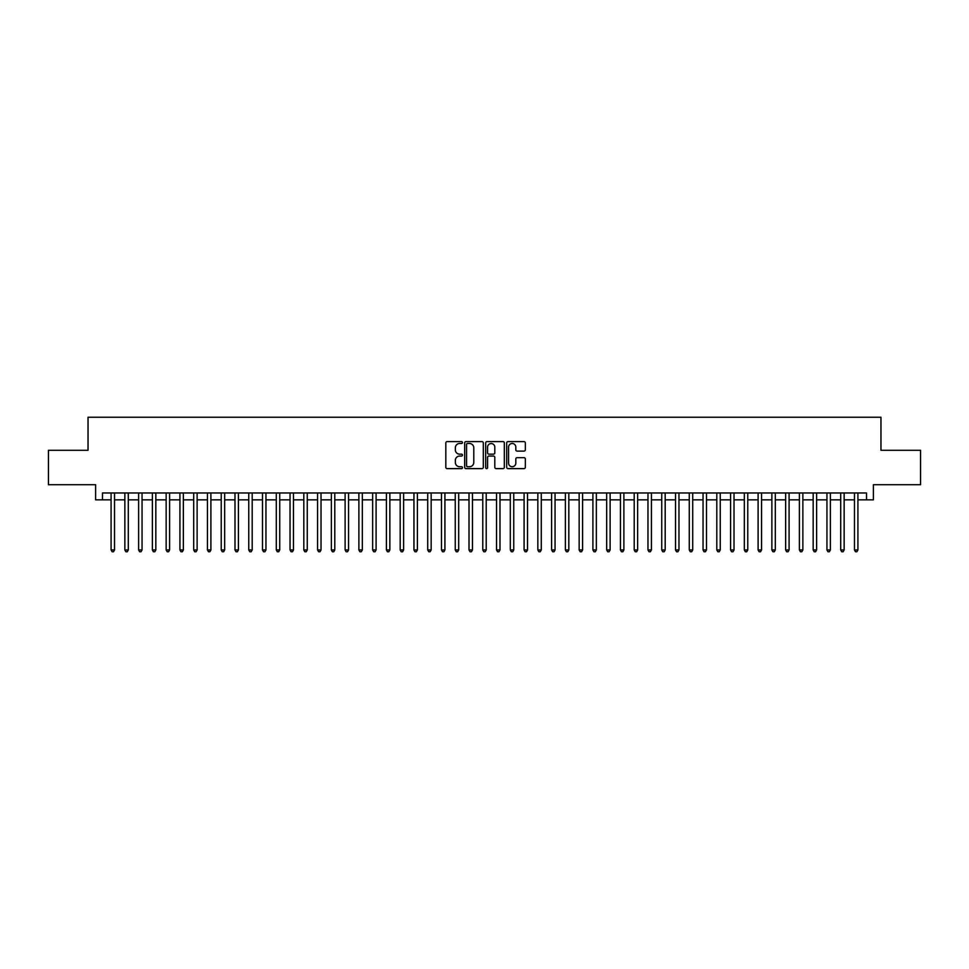 <?xml version="1.0" encoding="UTF-8"?>
<svg xmlns="http://www.w3.org/2000/svg" width="969" height="969" viewBox="0 0 969 969"><rect width="100%" height="100%" fill="white"/><g stroke="black" fill="none" stroke-linecap="round" stroke-linejoin="round"><path stroke-width="1.45" d="M462.479 442.542A0.945 0.945 0 0 0 461.523 441.598L447.169 441.598A1.357 1.357 0 0 0 445.825 442.942L445.825 467.276A1.357 1.357 0 0 0 447.169 468.621L461.523 468.621A0.945 0.945 0 0 0 462.479 467.676A0.945 0.945 0 0 0 461.523 466.731L459.669 466.731A4.324 4.324 0 0 1 455.345 462.407L455.345 460.384A4.324 4.324 0 0 1 459.669 456.06L461.523 456.06A0.945 0.945 0 0 0 462.479 455.103A0.945 0.945 0 0 0 461.523 454.158L459.669 454.158A4.324 4.324 0 0 1 455.345 449.834L455.345 447.811A4.324 4.324 0 0 1 459.669 443.487L461.523 443.487A0.945 0.945 0 0 0 462.479 442.542M523.987 451.118A1.357 1.357 0 0 0 525.343 449.773L525.343 442.942A1.357 1.357 0 0 0 523.987 441.598L508.047 441.598A1.357 1.357 0 0 0 506.69 442.942L506.69 467.276A1.357 1.357 0 0 0 508.047 468.621L523.987 468.621A1.357 1.357 0 0 0 525.343 467.276L525.343 459.027A1.357 1.357 0 0 0 523.987 457.671L517.167 457.671A1.357 1.357 0 0 0 515.811 459.027L515.811 463.109A3.61 3.61 0 0 1 512.201 466.731A3.61 3.61 0 0 1 508.592 463.109L508.592 447.097A3.61 3.61 0 0 1 512.201 443.487A3.61 3.61 0 0 1 515.811 447.097L515.811 449.773A1.357 1.357 0 0 0 517.167 451.118L523.987 451.118M102.484 499.847L102.484 492.967L866.516 492.967L866.516 499.847L873.396 499.847L873.396 484.706L920.55 484.706L920.55 450.294L880.966 450.294L880.966 417.251L88.034 417.251L88.034 450.294L48.45 450.294L48.45 484.706L95.604 484.706L95.604 499.847L111.084 499.847M483.313 442.942A1.357 1.357 0 0 0 481.968 441.598L466.016 441.598A1.357 1.357 0 0 0 464.672 442.942L464.672 467.276A1.357 1.357 0 0 0 466.016 468.621L481.968 468.621A1.357 1.357 0 0 0 483.313 467.276L483.313 442.942M487.032 441.598L502.984 441.598A1.357 1.357 0 0 1 504.328 442.942L504.328 467.276A1.357 1.357 0 0 1 502.984 468.621L496.152 468.621A1.357 1.357 0 0 1 494.808 467.276L494.808 457.404A1.357 1.357 0 0 0 493.451 456.06L488.921 456.06A1.357 1.357 0 0 0 487.577 457.404L487.577 467.676A0.945 0.945 0 0 1 486.632 468.621A0.945 0.945 0 0 1 485.687 467.676L485.687 442.942A1.357 1.357 0 0 1 487.032 441.598M114.524 499.847L124.856 499.847M128.296 499.847L138.615 499.847M142.055 499.847L152.387 499.847M155.827 499.847L166.147 499.847M169.599 499.847L179.919 499.847M183.359 499.847L193.691 499.847M197.131 499.847L207.451 499.847M210.891 499.847L221.223 499.847M224.663 499.847L234.982 499.847M238.422 499.847L248.754 499.847M252.194 499.847L262.514 499.847M265.954 499.847L276.286 499.847M279.726 499.847L290.046 499.847M293.486 499.847L303.818 499.847M307.258 499.847L317.578 499.847M321.03 499.847L331.35 499.847M334.789 499.847L345.121 499.847M348.561 499.847L358.881 499.847M362.321 499.847L372.653 499.847M376.093 499.847L386.413 499.847M389.853 499.847L400.185 499.847M403.625 499.847L413.945 499.847M417.385 499.847L427.717 499.847M431.157 499.847L441.476 499.847M444.916 499.847L455.248 499.847M458.688 499.847L469.008 499.847M472.46 499.847L482.78 499.847M486.22 499.847L496.54 499.847M499.992 499.847L510.312 499.847M513.752 499.847L524.084 499.847M527.524 499.847L537.843 499.847M541.283 499.847L551.615 499.847M555.055 499.847L565.375 499.847M568.815 499.847L579.147 499.847M582.587 499.847L592.907 499.847M596.347 499.847L606.679 499.847M610.119 499.847L620.439 499.847M623.879 499.847L634.211 499.847M637.65 499.847L647.97 499.847M651.422 499.847L661.742 499.847M665.182 499.847L675.514 499.847M678.954 499.847L689.274 499.847M692.714 499.847L703.046 499.847M706.486 499.847L716.806 499.847M720.246 499.847L730.578 499.847M734.017 499.847L744.337 499.847M747.777 499.847L758.109 499.847M761.549 499.847L771.869 499.847M775.309 499.847L785.641 499.847M789.081 499.847L799.401 499.847M802.853 499.847L813.173 499.847M816.613 499.847L826.945 499.847M830.385 499.847L840.704 499.847M844.144 499.847L854.476 499.847M857.916 499.847L866.516 499.847M467.506 443.487A0.945 0.945 0 0 0 466.561 444.432L466.561 465.786A0.945 0.945 0 0 0 467.506 466.731L469.468 466.731A4.324 4.324 0 0 0 473.793 462.407L473.793 447.811A4.324 4.324 0 0 0 469.468 443.487L467.506 443.487M494.808 447.169A3.61 3.61 0 0 0 491.186 443.56A3.61 3.61 0 0 0 487.577 447.169L487.577 452.814A1.357 1.357 0 0 0 488.921 454.158L493.451 454.158A1.357 1.357 0 0 0 494.808 452.814L494.808 447.169M114.524 492.967L114.524 549.956L111.084 549.956L111.084 492.967M114.524 549.956L113.494 551.749L112.125 551.749L111.084 549.956M128.296 492.967L128.296 549.956L124.856 549.956L124.856 492.967M128.296 549.956L127.266 551.749L125.885 551.749L124.856 549.956M142.055 492.967L142.055 549.956L138.615 549.956L138.615 492.967M142.055 549.956L141.026 551.749L139.657 551.749L138.615 549.956M155.827 492.967L155.827 549.956L152.387 549.956L152.387 492.967M155.827 549.956L154.798 551.749L153.417 551.749L152.387 549.956M169.599 492.967L169.599 549.956L166.147 549.956L166.147 492.967M169.599 549.956L168.558 551.749L167.189 551.749L166.147 549.956M183.359 492.967L183.359 549.956L179.919 549.956L179.919 492.967M183.359 549.956L182.329 551.749L180.949 551.749L179.919 549.956M197.131 492.967L197.131 549.956L193.691 549.956L193.691 492.967M197.131 549.956L196.089 551.749L194.721 551.749L193.691 549.956M210.891 492.967L210.891 549.956L207.451 549.956L207.451 492.967M210.891 549.956L209.861 551.749L208.48 551.749L207.451 549.956M224.663 492.967L224.663 549.956L221.223 549.956L221.223 492.967M224.663 549.956L223.633 551.749L222.252 551.749L221.223 549.956M238.422 492.967L238.422 549.956L234.982 549.956L234.982 492.967M238.422 549.956L237.393 551.749L236.012 551.749L234.982 549.956M252.194 492.967L252.194 549.956L248.754 549.956L248.754 492.967M252.194 549.956L251.165 551.749L249.784 551.749L248.754 549.956M265.954 492.967L265.954 549.956L262.514 549.956L262.514 492.967M265.954 549.956L264.925 551.749L263.544 551.749L262.514 549.956M279.726 492.967L279.726 549.956L276.286 549.956L276.286 492.967M279.726 549.956L278.697 551.749L277.316 551.749L276.286 549.956M293.486 492.967L293.486 549.956L290.046 549.956L290.046 492.967M293.486 549.956L292.456 551.749L291.088 551.749L290.046 549.956M307.258 492.967L307.258 549.956L303.818 549.956L303.818 492.967M307.258 549.956L306.228 551.749L304.847 551.749L303.818 549.956M321.03 492.967L321.03 549.956L317.578 549.956L317.578 492.967M321.03 549.956L319.988 551.749L318.619 551.749L317.578 549.956M334.789 492.967L334.789 549.956L331.35 549.956L331.35 492.967M334.789 549.956L333.76 551.749L332.379 551.749L331.35 549.956M348.561 492.967L348.561 549.956L345.121 549.956L345.121 492.967M348.561 549.956L347.52 551.749L346.151 551.749L345.121 549.956M362.321 492.967L362.321 549.956L358.881 549.956L358.881 492.967M362.321 549.956L361.292 551.749L359.911 551.749L358.881 549.956M376.093 492.967L376.093 549.956L372.653 549.956L372.653 492.967M376.093 549.956L375.051 551.749L373.683 551.749L372.653 549.956M389.853 492.967L389.853 549.956L386.413 549.956L386.413 492.967M389.853 549.956L388.823 551.749L387.443 551.749L386.413 549.956M403.625 492.967L403.625 549.956L400.185 549.956L400.185 492.967M403.625 549.956L402.595 551.749L401.214 551.749L400.185 549.956M417.385 492.967L417.385 549.956L413.945 549.956L413.945 492.967M417.385 549.956L416.355 551.749L414.974 551.749L413.945 549.956M431.157 492.967L431.157 549.956L427.717 549.956L427.717 492.967M431.157 549.956L430.127 551.749L428.746 551.749L427.717 549.956M444.916 492.967L444.916 549.956L441.476 549.956L441.476 492.967M444.916 549.956L443.887 551.749L442.518 551.749L441.476 549.956M458.688 492.967L458.688 549.956L455.248 549.956L455.248 492.967M458.688 549.956L457.659 551.749L456.278 551.749L455.248 549.956M472.46 492.967L472.46 549.956L469.008 549.956L469.008 492.967M472.46 549.956L471.418 551.749L470.05 551.749L469.008 549.956M486.22 492.967L486.22 549.956L482.78 549.956L482.78 492.967M486.22 549.956L485.19 551.749L483.81 551.749L482.78 549.956M499.992 492.967L499.992 549.956L496.54 549.956L496.54 492.967M499.992 549.956L498.95 551.749L497.582 551.749L496.54 549.956M513.752 492.967L513.752 549.956L510.312 549.956L510.312 492.967M513.752 549.956L512.722 551.749L511.341 551.749L510.312 549.956M527.524 492.967L527.524 549.956L524.084 549.956L524.084 492.967M527.524 549.956L526.482 551.749L525.113 551.749L524.084 549.956M541.283 492.967L541.283 549.956L537.843 549.956L537.843 492.967M541.283 549.956L540.254 551.749L538.873 551.749L537.843 549.956M555.055 492.967L555.055 549.956L551.615 549.956L551.615 492.967M555.055 549.956L554.026 551.749L552.645 551.749L551.615 549.956M568.815 492.967L568.815 549.956L565.375 549.956L565.375 492.967M568.815 549.956L567.786 551.749L566.405 551.749L565.375 549.956M582.587 492.967L582.587 549.956L579.147 549.956L579.147 492.967M582.587 549.956L581.557 551.749L580.177 551.749L579.147 549.956M596.347 492.967L596.347 549.956L592.907 549.956L592.907 492.967M596.347 549.956L595.317 551.749L593.949 551.749L592.907 549.956M610.119 492.967L610.119 549.956L606.679 549.956L606.679 492.967M610.119 549.956L609.089 551.749L607.708 551.749L606.679 549.956M623.879 492.967L623.879 549.956L620.439 549.956L620.439 492.967M623.879 549.956L622.849 551.749L621.48 551.749L620.439 549.956M637.65 492.967L637.65 549.956L634.211 549.956L634.211 492.967M637.65 549.956L636.621 551.749L635.24 551.749L634.211 549.956M651.422 492.967L651.422 549.956L647.97 549.956L647.97 492.967M651.422 549.956L650.381 551.749L649.012 551.749L647.97 549.956M665.182 492.967L665.182 549.956L661.742 549.956L661.742 492.967M665.182 549.956L664.153 551.749L662.772 551.749L661.742 549.956M678.954 492.967L678.954 549.956L675.514 549.956L675.514 492.967M678.954 549.956L677.912 551.749L676.544 551.749L675.514 549.956M692.714 492.967L692.714 549.956L689.274 549.956L689.274 492.967M692.714 549.956L691.684 551.749L690.303 551.749L689.274 549.956M706.486 492.967L706.486 549.956L703.046 549.956L703.046 492.967M706.486 549.956L705.456 551.749L704.075 551.749L703.046 549.956M720.246 492.967L720.246 549.956L716.806 549.956L716.806 492.967M720.246 549.956L719.216 551.749L717.835 551.749L716.806 549.956M734.017 492.967L734.017 549.956L730.578 549.956L730.578 492.967M734.017 549.956L732.988 551.749L731.607 551.749L730.578 549.956M747.777 492.967L747.777 549.956L744.337 549.956L744.337 492.967M747.777 549.956L746.748 551.749L745.367 551.749L744.337 549.956M761.549 492.967L761.549 549.956L758.109 549.956L758.109 492.967M761.549 549.956L760.52 551.749L759.139 551.749L758.109 549.956M775.309 492.967L775.309 549.956L771.869 549.956L771.869 492.967M775.309 549.956L774.279 551.749L772.911 551.749L771.869 549.956M789.081 492.967L789.081 549.956L785.641 549.956L785.641 492.967M789.081 549.956L788.051 551.749L786.671 551.749L785.641 549.956M802.853 492.967L802.853 549.956L799.401 549.956L799.401 492.967M802.853 549.956L801.811 551.749L800.442 551.749L799.401 549.956M816.613 492.967L816.613 549.956L813.173 549.956L813.173 492.967M816.613 549.956L815.583 551.749L814.202 551.749L813.173 549.956M830.385 492.967L830.385 549.956L826.945 549.956L826.945 492.967M830.385 549.956L829.343 551.749L827.974 551.749L826.945 549.956M844.144 492.967L844.144 549.956L840.704 549.956L840.704 492.967M844.144 549.956L843.115 551.749L841.734 551.749L840.704 549.956M857.916 492.967L857.916 549.956L854.476 549.956L854.476 492.967M857.916 549.956L856.875 551.749L855.506 551.749L854.476 549.956"/></g></svg>
